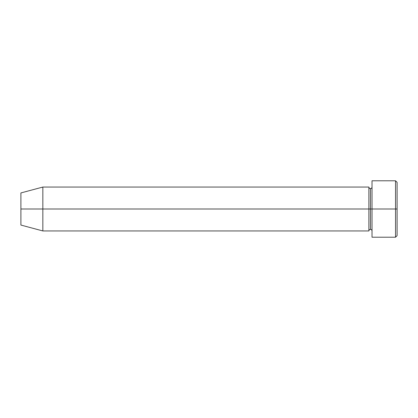 <?xml version="1.0" encoding="UTF-8"?>
<svg xmlns="http://www.w3.org/2000/svg" width="418" height="418" viewBox="0 0 418 418"><rect width="100%" height="100%" fill="white"/><g stroke="black" fill="none" stroke-linecap="round" stroke-linejoin="round"><path stroke-width="0.63" d="M372.02 230.945C371.926 229.994 371.403 229.472 370.452 229.377L370.452 209L370.452 229.377C369.502 229.472 368.979 229.994 368.885 230.945L368.885 209L372.02 209L372.02 237.215L372.02 180.785L372.02 209L397.1 209L397.1 182.352L397.1 235.647L397.1 209L395.532 209L395.532 237.215L395.532 209L370.452 209L370.452 188.622L370.452 209L368.885 209L368.885 187.055L42.845 187.055L42.845 209L20.9 209L20.9 225.067L20.9 192.933L20.9 209L42.845 209L42.845 230.945L42.845 209L368.885 209L42.845 209L42.845 187.055L20.9 192.933M395.532 209L395.532 180.785L395.532 209M20.9 225.067L42.845 230.945L368.885 230.945L368.885 187.055C368.979 188.006 369.502 188.528 370.452 188.622C371.403 188.528 371.926 188.006 372.02 187.055M372.02 237.215L395.532 237.215L397.1 235.647M397.1 182.352L395.532 180.785L372.02 180.785"/></g></svg>
